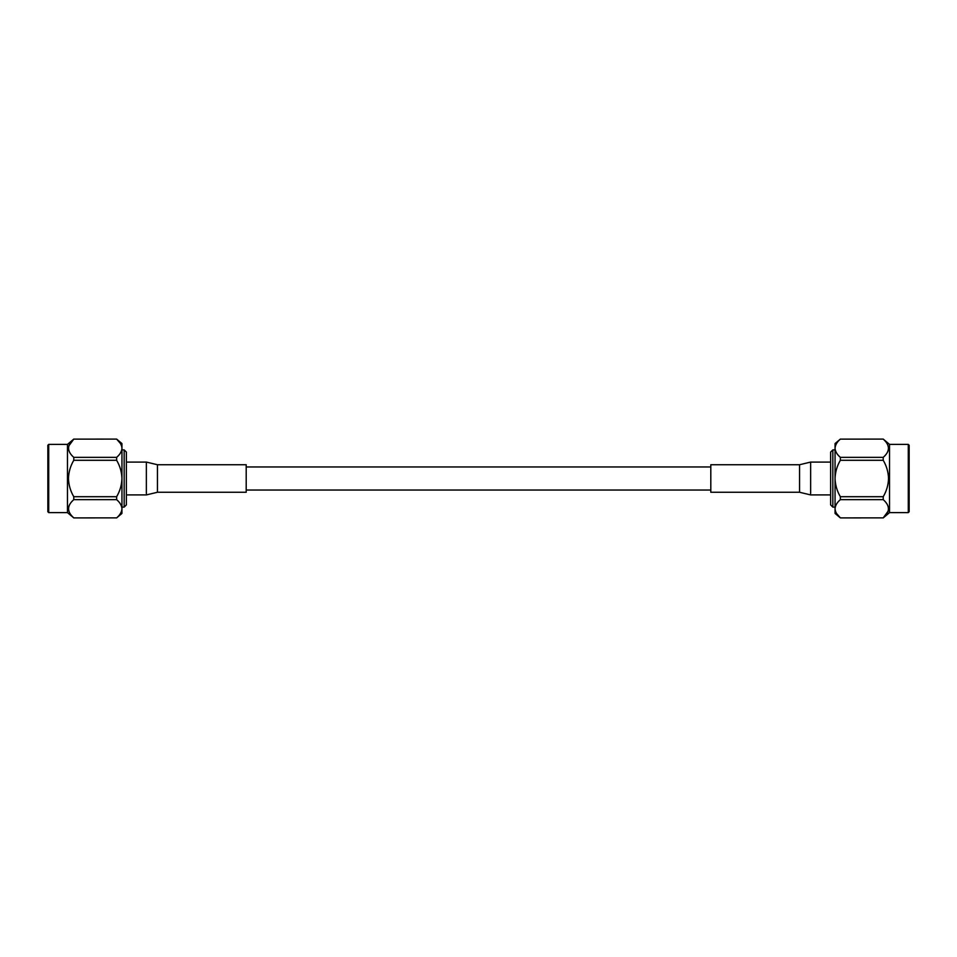 <?xml version="1.0" encoding="UTF-8"?>
<svg xmlns="http://www.w3.org/2000/svg" width="957" height="957" viewBox="0 0 957 957"><rect width="100%" height="100%" fill="white"/><g stroke="black" fill="none" stroke-linecap="round" stroke-linejoin="round"><path stroke-width="1.44" d="M832.829 507.102L830.616 504.889L830.616 452.111L832.829 449.898L832.829 507.102L835.054 507.102M909.15 507.102L909.15 445.256L909.15 511.744L908.277 512.617L908.277 444.383L909.15 445.256M883.227 439.096L840.366 439.131L883.227 439.096L889.52 444.383L889.52 512.617L908.277 512.617M888.156 450.627L887.199 452.709M883.227 457.35L883.227 460.293L840.366 460.293L840.366 457.35L883.227 457.35C890.142 451.297 890.142 445.232 883.227 439.131M883.227 496.707L883.227 499.65L840.366 499.65L840.366 496.707L883.227 496.707C886.541 491.097 888.311 485.032 888.539 478.5C888.323 472.004 886.553 465.927 883.227 460.293M840.366 517.904L883.227 517.869L840.366 517.904L835.054 513.442L835.054 508.753C835.27 512.007 837.04 515.045 840.366 517.869L836.538 513.466M885.739 502.246L887.043 504.04M888.156 511.146L883.227 517.869C890.142 511.816 890.142 505.751 883.227 499.65M840.366 499.65C837.04 502.461 835.27 505.499 835.054 508.753L835.054 478.5C835.27 485.02 837.04 491.085 840.366 496.707M840.366 460.293C837.052 465.88 835.282 471.957 835.054 478.5L835.054 448.247C835.27 451.489 837.04 454.527 840.366 457.35M840.366 439.131C837.04 441.943 835.27 444.981 835.054 448.247L835.054 443.558L840.366 439.096M124.171 449.898L126.384 452.111L126.384 504.889L124.171 507.102L124.171 449.898L121.946 449.898M47.85 478.5L47.85 445.256L47.85 511.744L48.723 512.617L48.723 444.383L47.85 445.256M73.773 517.904L116.634 517.869L73.773 517.904L67.48 512.617L67.48 444.383L48.723 444.383M68.844 506.373L69.801 504.291M73.773 499.65L73.773 496.707L116.634 496.707L116.634 499.65L73.773 499.65C66.858 505.703 66.858 511.768 73.773 517.869M73.773 460.293L73.773 457.35L116.634 457.35L116.634 460.293L73.773 460.293C70.459 465.903 68.689 471.968 68.461 478.5C68.677 484.996 70.447 491.073 73.773 496.707M116.634 439.096L73.773 439.131L116.634 439.096L121.946 443.558L121.946 448.247C121.73 444.993 119.96 441.955 116.634 439.131L120.462 443.534M68.844 445.854L73.773 439.131C66.858 445.184 66.858 451.249 73.773 457.35M116.634 457.35C119.96 454.539 121.73 451.501 121.946 448.247L121.946 478.5C121.73 471.98 119.96 465.915 116.634 460.293M116.634 496.707C119.948 491.12 121.718 485.043 121.946 478.5L121.946 508.753C121.73 505.511 119.96 502.473 116.634 499.65M116.634 517.869C119.96 515.057 121.73 512.019 121.946 508.753L121.946 513.442L116.634 517.904M799.55 492.257L710.8 492.257L710.8 464.743L799.55 464.743L799.55 492.257L810.639 494.925M157.45 464.743L157.45 492.257L246.2 492.257L246.2 464.743L157.45 464.743L146.361 462.075M810.639 493.573L810.639 462.075L799.55 464.743M146.361 493.573L146.361 462.087L126.384 462.087M710.8 490.032L246.2 490.032M710.8 466.968L246.2 466.968M832.829 449.898L835.054 449.898M889.52 444.383L908.277 444.383M889.52 512.617L883.227 517.904M124.171 507.102L121.946 507.102M67.48 512.617L48.723 512.617M67.48 444.383L73.773 439.096M810.639 494.913L830.616 494.913M810.639 462.087L830.616 462.087M146.361 494.913L126.384 494.913M157.45 492.257L146.361 494.925"/></g></svg>
